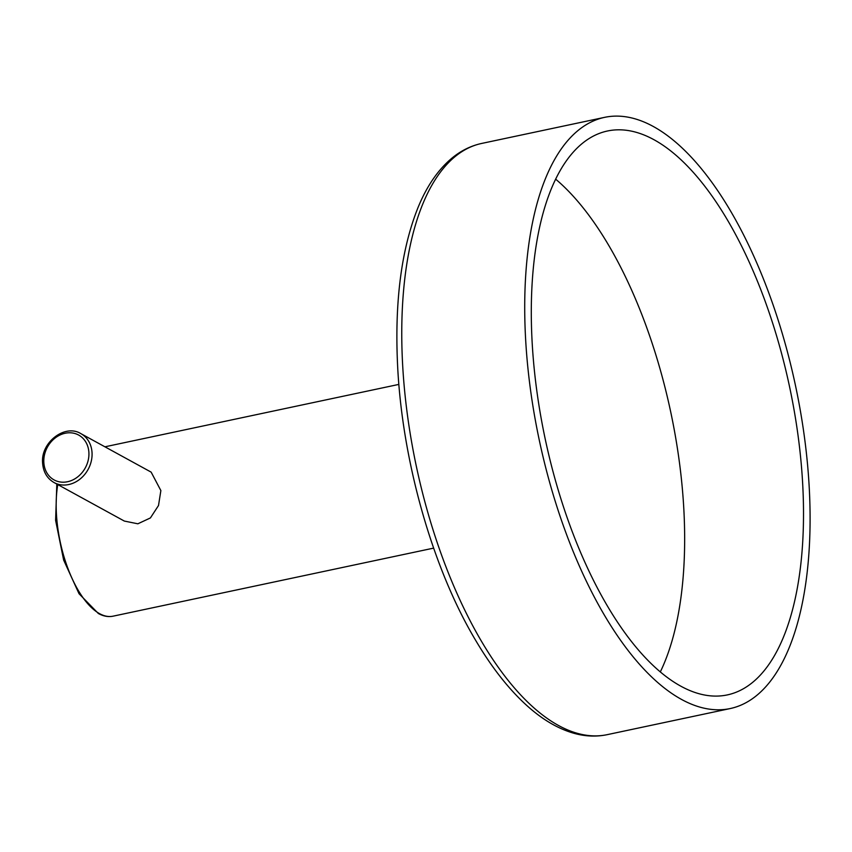 <?xml version="1.0" encoding="UTF-8"?>
<svg xmlns="http://www.w3.org/2000/svg" width="852" height="852" viewBox="0 0 852 852"><rect width="100%" height="100%" fill="white"/><g stroke="black" fill="none" stroke-linecap="round" stroke-linejoin="round"><path stroke-width="1.28" d="M555.664 179.165A288.253 124.956 -102 0 1 683.996 512.414A288.253 124.956 -102 0 1 660.289 671.962M802.85 487.184A288.253 124.956 -102 0 1 727.257 694.923A288.253 124.956 -102 0 1 531.957 338.713A288.253 124.956 -102 0 1 607.54 130.984A288.253 124.956 -102 0 1 802.85 487.184M525.407 335.124A302.204 131.006 -102 0 1 604.643 117.342A302.204 131.006 -102 0 1 809.4 490.773A302.204 131.006 -102 0 1 730.153 708.566A302.204 131.006 -102 0 1 525.407 335.124M54.059 482.551L124.328 521.062L137.864 523.799L150.41 517.931L158.504 505.534L160.868 490.582L151.145 472.136L80.865 433.625A27.892 23.558 118.7 0 1 92.048 452.87A27.892 23.558 118.7 0 1 79.779 479.282A27.892 23.558 118.7 0 1 54.059 482.551C47.073 478.451 43.25 471.933 42.6 462.987C40.63 442.369 65.018 423.678 80.865 433.625M402.453 361.227A302.204 131.006 -102 0 1 481.7 143.434C471.039 145.745 461.23 150.548 452.263 157.865C438.365 169.356 427.022 185.747 418.225 207.047C401.526 248.422 394.625 300.767 397.533 364.07C401.867 460.059 432.443 568.231 475.874 640.715C490.752 665.817 506.589 686.35 523.373 702.325C540.062 718.215 557.08 728.588 574.44 733.434C585.612 736.479 596.538 736.884 607.21 734.658A302.204 131.006 -102 0 1 402.453 361.227M57.776 484.586A83.688 36.274 78 0 0 99.556 613.653A83.688 36.274 78 0 0 113.06 616.177L433.636 548.124M43.825 462.274A25.571 21.588 -61.3 0 0 67.553 481.731A25.571 21.588 -61.3 0 0 88.906 452.7A25.571 21.588 -61.3 0 0 65.189 433.242A25.571 21.588 -61.3 0 0 43.825 462.274M604.643 117.342L481.7 143.434M730.153 708.566L607.21 734.658M56.807 484.053L55.614 520.391L63.644 560.062L79.023 593.706L98.331 613.483C103.38 616.252 108.289 617.157 113.06 616.177M104.924 446.81L398.874 384.401"/></g></svg>
